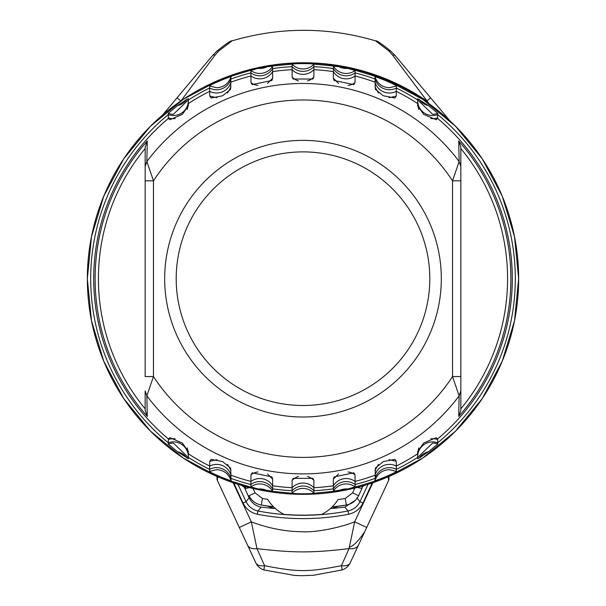 <?xml version="1.0" encoding="UTF-8"?>
<svg xmlns="http://www.w3.org/2000/svg" width="606" height="606" viewBox="0 0 606 606"><rect width="100%" height="100%" fill="white"/><g stroke="black" fill="none" stroke-linecap="round" stroke-linejoin="round"><path stroke-width="0.91" d="M331.459 507.578L332.217 506.843M332.27 506.79L332.868 506.177M333.035 505.995L333.505 505.502M333.868 505.101L335.118 503.639M336.535 501.791L338.004 499.617A41.534 41.534 0 0 1 321.801 514.403A237.62 237.62 0 0 1 283.956 514.388A41.534 41.534 0 0 1 267.602 499.321L269.072 501.526M328.596 510.055L326.952 511.282M325.195 512.464L323.551 513.456M338.156 506.305L332.482 508.449L330.558 508.404M331.982 507.07A253.535 253.535 0 0 0 346.337 505.048L332.08 506.98M336.966 501.177L337.739 500.033M274.321 507.57L275.026 508.222M275.207 508.381L273.518 508.449L267.405 506.01M282.207 513.433L280.487 512.388M278.805 511.259L277.162 510.025M270.473 503.381L271.708 504.851M271.95 505.124L272.692 505.934M272.715 505.957L273.2 506.464M273.336 506.601L273.556 506.828A253.535 253.535 0 0 1 261.33 505.048L273.564 506.828M336.322 506.548L332.482 508.449L344.859 507.139L355.639 500.071M372.251 482.921L362.956 503.101C360.093 508.904 355.328 512.615 348.67 514.252L348.033 510.987L344.859 507.139M362.956 503.101L359.949 501.692C357.555 506.533 353.586 509.631 348.033 510.987A237.764 237.764 0 0 1 257.967 510.987L261.141 507.139L273.518 508.449L269.405 506.29M243.794 486.057L249.089 497.814C251.619 502.882 255.634 505.987 261.141 507.139M348.67 514.252A241.082 241.082 0 0 1 257.33 514.252C250.922 512.812 246.157 509.101 243.044 503.101L246.051 501.692L249.089 497.814L250.346 497.973M395.567 56.055L395.127 55.532A4.984 2.386 140 0 0 392.696 55.237L429.056 103.717M389.09 51.109L375.606 40.86C376.387 40.208 381.492 43.662 390.9 51.237A4.984 2.326 131 0 0 389.09 51.109L392.696 55.237M390.9 51.237L395.127 55.532L449.925 120.836M417.648 458.545L419.276 458.007L428.563 451.743L437.752 444.031L437.593 438.986L436.138 437.668L423.708 443.024L417.663 451.47L417.64 458.681M396.407 471.407L396.256 461.295L394.87 459.378L383.386 461.598L375.409 468.021L375.061 480.361C371.523 482.694 396.203 472.725 396.407 471.407L389.4 469.665C382.265 470.074 377.485 473.634 375.061 480.361M355.124 486.883L355.093 481.452A14.953 14.855 -0 0 0 333.376 485.754L333.406 491.14L347.821 488.997L355.124 486.883A14.953 14.953 0 0 0 333.406 491.14M292.107 490.724L292.107 493.132C291.145 493.996 314.855 493.996 313.893 493.132L313.893 490.724A14.953 14.953 0 0 0 292.115 490.724A212.305 212.305 0 0 1 272.617 488.815L272.617 485.77A209.305 209.305 0 0 0 292.115 487.716L292.115 490.724M272.594 491.14L272.609 488.815A14.953 14.953 -0 0 0 250.907 484.505L250.876 486.883L258.179 488.997L272.594 491.14A14.953 14.953 -0 0 0 250.876 486.883M230.969 475.21L230.591 468.021L222.644 461.613L211.13 459.378L209.744 461.295L209.593 471.407C209.797 472.725 234.477 482.694 230.939 480.361L230.969 475.21A209.305 209.305 0 0 0 250.922 481.414L250.99 474.718A14.953 14.855 180 0 1 257.967 471.976M188.352 458.545L188.337 451.47L182.308 443.031L169.862 437.668L168.407 438.986L168.248 444.031L177.437 451.743L188.36 458.681M188.345 456.227A14.953 14.945 -0 0 0 168.279 442.781A212.305 212.305 0 0 1 168.279 114.61L168.407 118.405L169.862 119.715L182.292 114.36L188.337 105.921L188.36 98.702M188.352 98.846L186.724 99.376L177.437 105.649L168.248 113.352L168.279 114.61A14.953 14.945 180 0 0 188.345 101.149M209.593 85.984L209.744 96.096L211.13 98.005L222.614 95.793L230.591 89.37L230.939 77.023C234.477 74.689 209.797 84.658 209.593 85.984L216.6 87.726C223.735 87.317 228.515 83.749 230.939 77.023M272.609 68.576L272.594 66.243L267.299 66.668L258.179 68.387L250.876 70.501L250.99 82.674L252.217 84.575L271.905 80.469L272.67 78.227L272.617 68.569A212.305 212.305 0 0 1 292.107 66.668A14.953 14.953 180 0 0 313.885 66.668A212.305 212.305 0 0 1 333.383 68.569L333.33 78.227L334.095 80.469L353.783 84.575L355.01 82.674L355.124 70.501L347.821 68.387L338.701 66.668L333.406 66.243L333.391 68.576M313.893 66.668L313.893 64.251C314.855 63.395 291.145 63.395 292.107 64.251L292.107 66.668M375.031 82.174L375.409 89.37L383.356 95.778L394.87 98.005L396.256 96.096L396.407 85.984C396.203 84.658 371.523 74.689 375.061 77.023L375.031 82.174A209.305 209.305 0 0 0 355.078 75.97M417.648 98.846L417.663 105.921L423.692 114.352L436.138 119.715L437.593 118.405L437.752 113.352L428.563 105.649L417.64 98.702M417.655 101.157A14.953 14.945 180 0 0 437.721 114.61A212.305 212.305 0 0 1 437.721 442.774M458.719 416.405L460.84 410.3L460.84 390.923L459.136 395.877L458.719 416.405A207.881 207.881 0 0 0 458.719 140.978L460.84 147.084L460.84 166.461L459.136 161.507L452.538 180.83A178.709 178.709 0 0 0 153.462 180.83L146.864 161.507L147.281 140.978A207.881 207.881 0 0 0 147.281 416.405L146.864 395.877L153.462 376.553A178.709 178.709 0 0 0 452.538 376.553L459.136 395.877A195.223 195.223 0 0 1 146.864 395.877L145.16 390.923L145.16 410.3L147.281 416.405M272.624 485.777L272.67 479.157L271.905 476.922L252.217 472.809L250.99 474.718M292.122 480.391L292.115 487.716A14.953 14.862 180 0 1 313.885 487.716L313.878 480.391L312.847 478.354L293.152 478.354L292.122 480.391A14.953 14.862 0 0 1 298.493 476.414M375.031 475.21A209.305 209.305 0 0 1 355.078 481.414L355.01 474.718L353.783 472.809L334.095 476.922L333.33 479.157L333.376 485.754M355.078 75.947A14.953 14.855 180 0 1 333.376 71.637L333.376 71.606A209.305 209.305 0 0 0 313.885 69.675A14.953 14.862 0 0 1 292.115 69.667M292.115 66.668L292.122 77L293.152 79.03L312.847 79.03L313.878 77L313.885 69.675M458.719 140.978L459.136 161.507A195.223 195.223 0 0 0 146.864 161.507L145.16 166.468L145.16 180.83L145.16 147.084L147.281 140.978M460.84 390.923L460.84 376.553L460.84 390.923M460.84 166.461L460.84 180.83L452.538 180.83L452.538 376.553L460.84 376.553L460.84 148.546A204.578 204.578 0 0 1 460.84 408.838M145.16 148.546A204.578 204.578 0 0 0 145.16 408.838L145.16 390.923M145.16 376.553L145.16 180.83L153.462 180.83L153.462 376.553L145.16 376.553M176.194 278.692A126.805 126.805 0 0 1 303 151.886A126.805 126.805 0 0 1 429.805 278.692A126.805 126.805 0 0 1 303 405.505A126.805 126.805 0 0 1 176.194 278.692M188.345 457.378L188.345 457.371A212.305 212.305 0 0 0 209.631 469.37A14.953 14.953 -0 0 1 230.954 478.399L230.954 478.399A212.305 212.305 0 0 0 250.907 484.512L250.907 481.452M177.437 451.743A14.953 12.325 180 0 1 186.724 458.007M230.939 480.361C228.515 473.634 223.735 470.067 216.6 469.665L209.593 471.407M258.179 488.997A14.953 13.347 180 0 1 259.8 488.921A14.953 13.347 180 0 1 267.299 490.716M313.885 490.724L313.885 487.716A209.305 209.305 0 0 0 333.376 485.777M417.655 457.371L417.655 457.378A212.305 212.305 0 0 1 396.369 469.37A14.953 14.953 180 0 0 375.046 478.399L375.046 478.407A212.305 212.305 0 0 1 355.093 484.512A14.953 14.953 0 0 0 333.383 488.822A212.305 212.305 0 0 1 313.893 490.724M419.276 458.007A14.953 12.325 180 0 1 428.563 451.743M338.701 490.716A14.953 13.347 180 0 1 346.2 488.921A14.953 13.347 180 0 1 347.821 488.997M186.724 99.376A14.953 12.325 -0 0 1 177.437 105.649M188.345 100.005A212.305 212.305 0 0 1 209.631 88.022A14.953 14.953 0 0 0 230.954 78.985L230.954 78.985A212.305 212.305 0 0 1 250.907 72.879A14.953 14.953 180 0 0 272.617 68.569M267.299 66.668A14.953 13.347 0 0 1 259.8 68.47A14.953 13.347 0 0 1 258.179 68.387M313.885 69.667L313.885 66.668M347.821 68.387A14.953 13.347 0 0 1 346.2 68.47A14.953 13.347 0 0 1 338.701 66.668M375.061 77.023C377.485 83.749 382.265 87.317 389.4 87.726L396.407 85.984M428.563 105.649A14.953 12.325 0 0 1 419.276 99.376M162.703 114.913L212.092 56.055M218.577 51.109A4.984 2.326 49 0 0 216.766 51.23A4.984 2.326 49 0 1 216.766 51.23L212.532 55.532A4.984 2.386 40 0 1 214.971 55.237L218.577 51.109L232.06 40.86C279.911 26.793 327.755 26.793 375.599 40.86M180.883 101.005L214.971 55.237M217.781 476.793L217.342 480.384A3.325 3.325 180 0 1 217.031 478.982L217.031 476.475L217.031 478.982A3.325 3.325 0 0 0 217.342 480.384L255.649 562.527M254.762 560.618L253.619 558.179M250.27 550.998L241.188 531.515M240.362 529.742L240.938 530.985M238.143 524.978L231.144 509.972M233.09 482.702L251.346 521.857L256.967 548.619A13.294 8.037 155 0 1 247.551 545.165L255.793 562.83A13.294 13.294 0 0 0 264.133 569.981A13.294 1.045 -73.8 0 1 264.587 565.693A13.294 7.242 155 0 1 255.793 562.83M237.575 523.773L239.302 527.478L251.346 521.857C268.541 528.311 285.487 531.606 302.182 531.742C315.976 532.613 340.027 527.667 354.661 521.827L366.713 527.447L388.658 480.384L388.219 476.793M374.591 510.547L350.215 562.83A13.294 7.234 -155 0 1 341.42 565.678L349.048 548.612A13.294 8.045 25 0 0 358.449 545.158L350.215 562.83A13.294 13.294 0 0 1 341.867 569.973A13.294 1.045 -106.2 0 0 341.42 565.678C308.181 572.246 297.743 572.223 264.587 565.693L256.967 548.619C292.153 552.725 310.386 553.225 349.048 548.612L354.661 521.827L372.91 482.702M388.969 476.475L388.969 478.982A3.325 3.325 180 0 1 388.658 480.384A3.325 3.325 0 0 0 388.969 478.982L388.651 480.384M243.044 503.101L233.749 482.921M234.151 484.035L235.37 483.467M368.062 484.3L359.949 501.692L356.911 497.814M371.849 484.035L370.63 483.467M366.638 527.606L364.812 531.515C358.343 541.143 353.253 546.309 349.526 547.013M365.032 531.045L365.365 530.326M362.297 536.901L361.237 539.196M245.68 488.451L245.415 486.512A3.325 3.325 -57.5 0 0 245.68 488.451L249.498 487.603M338.004 499.617A246.892 246.892 0 0 0 345.223 498.496L346.337 505.048C351.935 503.942 356.025 500.821 358.608 495.693L361.979 488.451L357.252 487.413M253.02 488.474L255.081 492.883L262.443 498.496A246.892 246.892 0 0 0 267.602 499.321M262.443 498.496L261.33 505.048C255.694 503.912 251.604 500.798 249.058 495.693C251.611 500.821 255.702 503.942 261.33 505.048M255.081 492.883L249.058 495.693M345.223 498.496L352.586 492.883L354.851 488.019M245.369 487.11L244.082 487.042L241.483 485.383M430.601 97.801L426.775 101.005A216.759 216.759 0 0 0 210.449 83.908M518.653 278.692A215.653 215.653 0 0 0 303 63.047A215.653 215.653 0 0 0 87.347 278.692A215.653 215.653 0 0 0 303 494.344A215.653 215.653 0 0 0 518.653 278.692L514.509 320.763L502.238 361.221L482.308 398.506L455.492 431.184L422.814 458L385.53 477.929L345.072 490.201L303 494.344L260.928 490.201L220.478 477.929L183.194 458L150.515 431.184L123.692 398.506L103.762 361.221L91.491 320.763L87.347 278.692L91.491 236.62L103.762 196.17L123.692 158.886L150.508 126.207L183.186 99.384L220.47 79.454L260.921 67.183L302.992 63.039L345.064 67.183L385.522 79.454L422.806 99.384L455.485 126.199L482.3 158.878L502.238 196.162L514.509 236.62L518.653 278.692M333.383 68.569A14.953 14.953 180 0 0 355.093 72.879A212.305 212.305 0 0 1 375.046 78.985A14.953 14.953 180 0 0 396.369 88.022A212.305 212.305 0 0 1 417.655 100.005M437.593 438.986A209.305 209.305 0 0 0 437.593 118.405M430.79 438.812L432.593 438.706A14.953 14.824 180 0 1 437.683 439.585M417.648 453.121L418.769 447.879M168.407 118.405A209.305 209.305 0 0 0 168.407 438.986M188.345 453.796A209.305 209.305 0 0 0 209.661 466.029M396.339 466.029A209.305 209.305 0 0 0 417.655 453.796M417.655 103.588A209.305 209.305 0 0 0 396.339 91.354M292.115 69.675A209.305 209.305 0 0 0 272.624 71.606A14.953 14.855 180 0 1 250.907 75.939M250.922 75.97A209.305 209.305 0 0 0 230.969 82.174M209.661 91.354A209.305 209.305 0 0 0 188.345 103.588M164.68 278.692A138.319 138.319 0 0 1 303 140.372A138.319 138.319 0 0 1 441.32 278.692A138.319 138.319 0 0 1 303 417.011A138.319 138.319 0 0 1 164.68 278.692M168.316 439.585A14.953 14.824 180 0 1 173.407 438.706L175.217 438.812M187.224 447.864L188.352 453.106M188.345 457.53L173.407 443.115A14.953 14.945 -0 0 0 168.248 444.031M230.977 475.127A14.953 14.839 0 0 0 209.661 466.082M209.744 461.295L217.016 459.643M227.523 464.347L231.022 470.544M272.624 485.754A14.953 14.855 0 0 0 250.922 481.444M267.488 473.975L272.67 479.157M313.878 480.391A14.953 14.862 0 0 0 307.507 476.414M333.33 479.157L338.512 473.975M348.033 471.976A14.953 14.855 180 0 1 355.01 474.718M396.339 466.082A14.953 14.839 -0 0 0 375.023 475.127M374.978 470.544L378.47 464.347M388.984 459.643L396.256 461.295M437.721 442.781A14.953 14.945 0 0 0 417.655 456.235M437.752 444.031A14.953 14.945 0 0 0 432.593 443.115L417.655 457.522M292.107 493.132A14.953 14.953 180 0 1 313.893 493.132M188.352 104.27L187.231 109.512M175.21 118.579L173.407 118.685A14.953 14.824 -0 0 1 168.316 117.799M168.248 113.352A14.953 14.945 180 0 0 173.407 114.269L188.345 99.869M209.661 91.309A14.953 14.839 180 0 0 230.977 82.257M231.022 86.847L227.53 93.036M217.016 97.74L209.744 96.096M272.67 78.227L267.488 83.408M257.967 85.408A14.953 14.855 -0 0 1 250.99 82.674M250.876 70.501A14.953 14.953 180 0 0 272.594 66.243M313.893 64.251A14.953 14.953 0 0 1 292.107 64.251M333.406 66.243A14.953 14.953 180 0 0 355.124 70.501M375.023 82.257A14.953 14.839 180 0 0 396.339 91.309M437.683 117.799A14.953 14.824 0 0 1 432.593 118.685L430.783 118.571M418.776 109.519L417.648 104.277M417.655 99.854L432.593 114.269A14.953 14.945 180 0 0 437.752 113.352M396.256 96.096L388.984 97.74M378.477 93.044L374.978 86.847M355.01 82.674A14.953 14.855 0 0 1 348.033 85.408M338.512 83.408L333.33 78.227M307.507 80.977A14.953 14.862 180 0 0 313.878 77M292.122 77A14.953 14.862 180 0 0 298.493 80.977M177.066 97.801L180.846 100.975M257.33 514.252L257.967 510.987C252.619 509.79 248.649 506.692 246.051 501.692L237.938 484.3M364.517 485.383L362.282 486.807M361.979 488.451A3.325 3.325 57.5 0 0 362.146 486.08L361.979 488.451M352.586 492.883L358.608 495.693C356.048 500.821 351.957 503.942 346.337 505.048M216.759 51.237C226.25 43.617 231.348 40.155 232.06 40.86M217.031 476.475L217.031 478.982M374.856 509.972L374.599 510.525M237.688 524.023L237.885 524.432M238.014 524.713L238.946 526.705M368.206 524.243L368.418 523.789M364.524 532.136L366.713 527.447M366.153 528.652L364.888 531.348M350.215 562.83L351.404 560.277M341.867 569.973L313.294 575.299L301.947 575.7L294.425 575.42L264.133 569.981"/></g></svg>
